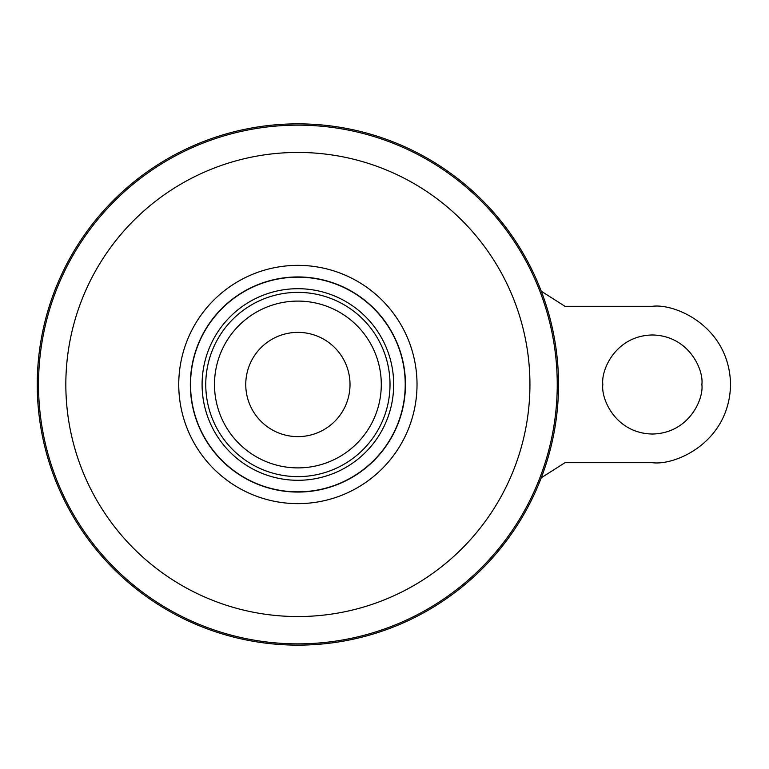 <?xml version="1.0" encoding="UTF-8"?>
<svg xmlns="http://www.w3.org/2000/svg" width="769" height="769" viewBox="0 0 769 769"><rect width="100%" height="100%" fill="white"/><g stroke="black" fill="none" stroke-linecap="round" stroke-linejoin="round"><path stroke-width="1.15" d="M297.891 276.946A107.554 107.554 0 0 1 391.037 438.282A107.554 107.554 0 0 1 204.746 438.282A107.554 107.554 0 0 1 297.891 276.946M297.891 123.857A260.643 260.643 0 0 1 523.612 514.817A260.643 260.643 0 0 1 72.171 514.817A260.643 260.643 0 0 1 297.891 123.857M297.891 332.371A52.129 52.129 0 0 1 343.032 410.559A52.129 52.129 0 0 1 252.741 410.559A52.129 52.129 0 0 1 297.891 332.371M297.891 277.167A107.333 107.333 0 0 1 390.844 438.167A107.333 107.333 0 0 1 204.929 438.167A107.333 107.333 0 0 1 297.891 277.167M541.261 291.201L564.975 306.312L652.362 306.312C675.23 303.169 729.483 326.623 730.55 384.5C729.483 442.377 675.23 465.831 652.362 462.688L564.975 462.688L541.261 477.789M701.876 384.5C703.866 398.986 689.014 433.351 652.362 434.024C615.7 433.351 600.849 398.986 602.838 384.5C600.849 370.014 615.7 335.649 652.362 334.976C689.014 335.649 703.866 370.014 701.876 384.5M297.891 301.092A83.408 83.408 0 0 1 370.12 426.199A83.408 83.408 0 0 1 225.663 426.199A83.408 83.408 0 0 1 297.891 301.092M297.891 265.363A119.137 119.137 0 0 1 401.062 444.069A119.137 119.137 0 0 1 194.711 444.069A119.137 119.137 0 0 1 297.891 265.363M297.891 152.445A232.055 232.055 0 0 1 498.85 500.523A232.055 232.055 0 0 1 96.923 500.523A232.055 232.055 0 0 1 297.891 152.445M297.891 125.145A259.355 259.355 0 0 1 522.497 514.182A259.355 259.355 0 0 1 73.276 514.182A259.355 259.355 0 0 1 297.891 125.145M297.891 292.374A92.126 92.126 0 0 1 377.675 430.563A92.126 92.126 0 0 1 218.108 430.563A92.126 92.126 0 0 1 297.891 292.374M297.891 288.702A95.798 95.798 0 0 1 380.847 432.399A95.798 95.798 0 0 1 214.926 432.399A95.798 95.798 0 0 1 297.891 288.702"/></g></svg>
